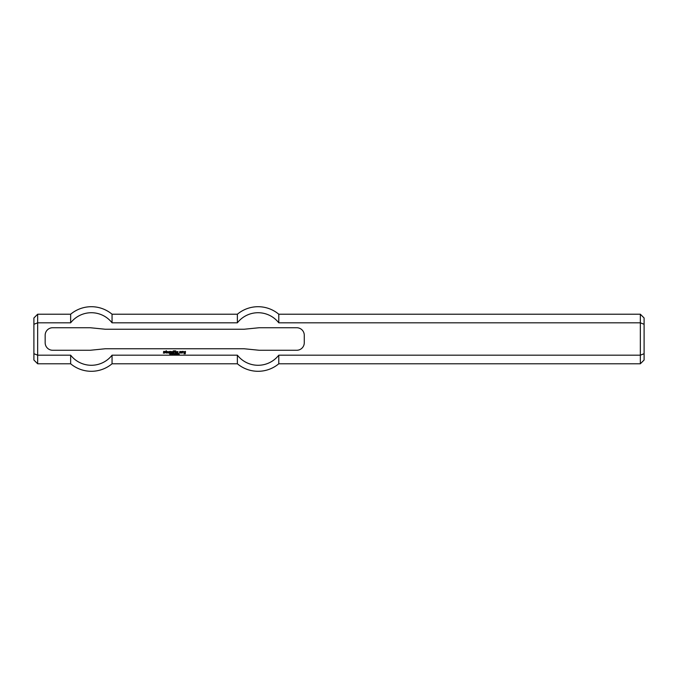<?xml version="1.0" encoding="UTF-8"?>
<svg xmlns="http://www.w3.org/2000/svg" width="678" height="678" viewBox="0 0 678 678"><rect width="100%" height="100%" fill="white"/><g stroke="black" fill="none" stroke-linecap="round" stroke-linejoin="round"><path stroke-width="0.51" stroke-dasharray="3.39 2.54" d="M170.737 354.128L170.593 353.492L171.297 353.552L170.737 354.128M174.348 353.492L174.212 354.569L174.348 353.492M174.738 353.721L174.738 354.569L174.602 353.492L175.314 354.34L175.449 353.492L175.449 354.569L174.738 353.721M177.195 354.365L177.661 354.569L176.95 354.569L177.322 353.484L177.195 354.365M178.865 354.365L179.331 354.569L178.619 354.569L179 353.484L178.865 354.365M165.712 351.39L166.237 350.67L166.288 351.34L167.025 351.45L166.288 351.814L166.974 353.077L165.763 352.814L165.712 351.39M168.136 352.34L168.602 351.814L168.025 351.814L168.025 352.653L168.864 353.077L167.5 352.814L167.5 351.653L169.127 351.653L169.076 352.34L168.136 352.34M169.763 353.077L169.763 351.39L172.441 351.713L172.39 353.077L171.865 351.763L171.339 351.814L171.288 353.077L170.288 351.763L169.763 353.077M180.068 352.501L179.543 352.501L179.856 351.39L181.17 351.653L180.857 353.077L179.543 352.814L180.594 352.602L180.594 351.865L180.068 352.501M175.28 353.077L175.229 351.713L175.704 351.653L175.755 353.026L175.28 353.077M177.017 352.34L177.492 351.814L176.907 351.814L176.907 352.653L177.755 353.077L176.382 352.814L176.382 351.653L178.017 351.653L177.967 352.34L177.017 352.34M184.484 352.602L184.958 353.077L183.907 352.763L183.907 351.763L185.484 351.39L185.272 353.814L183.907 353.763L185.06 353.391L185.06 351.916L184.433 351.916L184.484 352.602M175.28 351.34L175.704 350.712L175.28 351.34M163.61 352.34L163.61 351.39L164.923 351.45L163.822 351.865L164.923 352.391L164.661 353.077L163.347 353.077L164.449 352.602L163.61 352.34M173.178 353.077L173.119 351.001L174.441 350.712L174.704 351.34L173.653 351.077L174.39 352.077L173.178 353.077M181.857 353.077L181.797 351.45L183.17 351.39L183.433 352.179L182.433 351.865L182.382 353.026L181.857 353.077M176.483 353.594L176.483 354.475L176.483 353.594M176.483 354.586L176.483 353.484L176.483 354.586M178.153 353.594L178.153 354.475L178.153 353.594M178.153 354.586L178.153 353.484L178.153 354.586M173.322 354.128L173.187 353.492L173.975 353.653L173.322 354.128M171.729 353.721L171.729 354.569L171.593 353.492L172.305 354.34L172.441 353.492L172.441 354.569L171.729 353.721M169.763 354.543L170.263 354.272L169.636 353.619L170.178 353.509L169.72 353.763L170.356 354.425L169.763 354.543M304.269 335.246A7.509 7.509 0 0 0 296.752 327.737L259.208 327.737L244.182 329.237L105.243 329.237L90.225 327.737L52.672 327.737A7.509 7.509 0 0 0 45.163 335.246L45.163 342.754A7.509 7.509 0 0 0 52.672 350.263L90.225 350.263L105.243 348.763L244.182 348.763L259.208 350.263L296.752 350.263A7.509 7.509 0 0 0 304.269 342.754L304.269 335.246M644.1 317.974L644.1 324.287L640.346 322.821L640.346 314.219M644.1 324.287L644.1 353.713L640.346 355.179L640.346 322.821L278.785 322.821L278.785 314.219M644.1 353.713L644.1 360.026M640.346 363.781L640.346 355.179L278.785 355.179A26.273 26.273 0 0 1 237.376 355.179L237.376 363.781M33.9 353.713L33.9 324.287L37.654 322.821L37.654 355.179L33.9 353.713L33.9 360.026M70.648 363.781L70.648 355.179L37.654 355.179L37.654 363.781M33.9 324.287L33.9 317.974M37.654 314.219L37.654 322.821L70.648 322.821L70.648 314.219M278.785 363.781L278.785 355.179M70.648 322.821A26.273 26.273 0 0 1 112.056 322.821L237.376 322.821A26.273 26.273 0 0 1 278.785 322.821M237.376 322.821L237.376 314.219M112.056 363.781L112.056 355.179A26.273 26.273 0 0 1 70.648 355.179M112.056 322.821L112.056 314.219"/><path stroke-width="1.02" d="M170.737 354.128L170.593 353.492L171.297 353.552L170.737 354.128M174.348 353.492L174.212 354.569L174.348 353.492M174.738 353.721L174.738 354.569L174.602 353.492L175.314 354.34L175.449 353.492L175.449 354.569L174.738 353.721M177.195 354.365L177.661 354.569L176.95 354.569L177.322 353.484L177.195 354.365M178.865 354.365L179.331 354.569L178.619 354.569L179 353.484L178.865 354.365M165.712 351.39L166.237 350.67L166.288 351.34L167.025 351.45L166.288 351.814L166.974 353.077L165.763 352.814L165.712 351.39M168.136 352.34L168.602 351.814L168.025 351.814L168.025 352.653L168.864 353.077L167.5 352.814L167.5 351.653L169.127 351.653L169.076 352.34L168.136 352.34M169.763 353.077L169.763 351.39L172.441 351.713L172.39 353.077L171.865 351.763L171.339 351.814L171.288 353.077L170.288 351.763L169.763 353.077M180.068 352.501L179.543 352.501L179.856 351.39L181.17 351.653L180.857 353.077L179.543 352.814L180.594 352.602L180.594 351.865L180.068 352.501M175.28 353.077L175.229 351.713L175.704 351.653L175.755 353.026L175.28 353.077M177.017 352.34L177.492 351.814L176.907 351.814L176.907 352.653L177.755 353.077L176.382 352.814L176.382 351.653L178.017 351.653L177.967 352.34L177.017 352.34M184.484 352.602L184.958 353.077L183.907 352.763L183.907 351.763L185.484 351.39L185.272 353.814L183.907 353.763L185.06 353.391L185.06 351.916L184.433 351.916L184.484 352.602M175.28 351.34L175.704 350.712L175.28 351.34M163.61 352.34L163.61 351.39L164.923 351.45L163.822 351.865L164.923 352.391L164.661 353.077L163.347 353.077L164.449 352.602L163.61 352.34M173.178 353.077L173.119 351.001L174.441 350.712L174.704 351.34L173.653 351.077L174.39 352.077L173.178 353.077M181.857 353.077L181.797 351.45L183.17 351.39L183.433 352.179L182.433 351.865L182.382 353.026L181.857 353.077M176.483 353.594L176.483 354.475L176.483 353.594M176.483 354.586L176.483 353.484L176.483 354.586M178.153 353.594L178.153 354.475L178.153 353.594M178.153 354.586L178.153 353.484L178.153 354.586M173.322 354.128L173.187 353.492L173.975 353.653L173.322 354.128M171.729 353.721L171.729 354.569L171.593 353.492L172.305 354.34L172.441 353.492L172.441 354.569L171.729 353.721M169.763 354.543L170.263 354.272L169.636 353.619L170.178 353.509L169.72 353.763L170.356 354.425L169.763 354.543M296.752 327.737A7.509 7.509 0 0 1 304.269 335.246L304.269 342.754A7.509 7.509 0 0 1 296.752 350.263L259.208 350.263L244.182 348.763L105.243 348.763L90.225 350.263L52.672 350.263A7.509 7.509 0 0 1 45.163 342.754L45.163 335.246A7.509 7.509 0 0 1 52.672 327.737L90.225 327.737L105.243 329.237L244.182 329.237L259.208 327.737L296.752 327.737M644.1 353.713L644.1 317.974L640.346 314.219L640.346 363.781L644.1 360.026L644.1 353.713L640.346 355.179L278.785 355.179L278.785 363.781L640.346 363.781M644.1 324.287L640.346 322.821L278.785 322.821A26.273 26.273 0 0 0 237.376 322.821L112.056 322.821A26.273 26.273 0 0 0 70.648 322.821L37.654 322.821L33.9 324.287L33.9 353.713L37.654 355.179L37.654 314.219L70.648 314.219L70.648 322.821M278.785 355.179A26.273 26.273 0 0 1 237.376 355.179L112.056 355.179A26.273 26.273 0 0 1 70.648 355.179L37.654 355.179L37.654 363.781L70.648 363.781A32.29 32.29 0 0 0 112.056 363.781L237.376 363.781A32.29 32.29 0 0 0 278.785 363.781M640.346 314.219L278.785 314.219L278.785 322.821M33.9 353.713L33.9 360.026L37.654 363.781M37.654 314.219L33.9 317.974L33.9 324.287M112.056 363.781L112.056 355.179L237.376 355.179L237.376 363.781M278.785 314.219A32.29 32.29 0 0 0 237.376 314.219L237.376 322.821M70.648 355.179L70.648 363.781M70.648 314.219A32.29 32.29 0 0 1 112.056 314.219L112.056 322.821M112.056 314.219L237.376 314.219"/></g></svg>
